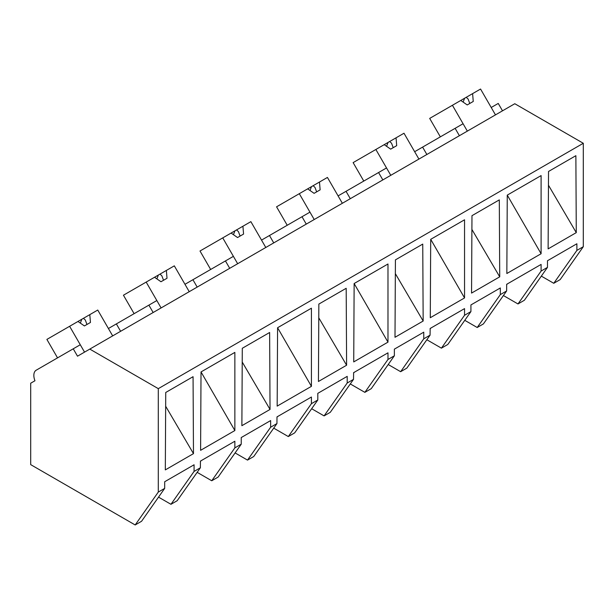 <?xml version="1.0" encoding="UTF-8"?>
<svg xmlns="http://www.w3.org/2000/svg" width="614" height="614" viewBox="0 0 614 614"><rect width="100%" height="100%" fill="white"/><g stroke="black" fill="none" stroke-linecap="round" stroke-linejoin="round"><path stroke-width="0.92" d="M502.505 110.819L498.246 103.436L491.208 107.496L495.475 114.879L480.555 89.038L472.603 93.627L473.256 101.456L467.223 104.94L460.776 100.458L452.418 105.278L467.338 131.12L463.079 123.736L455.127 128.326L459.387 135.709M541.341 276.123L553.767 283.292L560.183 279.593L583.3 246.698L583.3 143.277L514.793 103.728L77.51 356.189L73.243 348.806L36.203 370.196A11.367 6.562 60 0 0 34.96 380.757L30.7 383.213L30.7 464.637L135.18 524.962L158.297 492.067L158.297 388.647L89.797 349.097M583.3 143.277L158.297 388.647M583.3 246.698L576.884 250.405L576.884 243.766L547.481 260.735L547.481 267.374L541.103 271.066L541.103 264.419L506.665 284.305L506.627 290.967L500.326 294.605L500.326 287.966L470.923 304.935L470.923 311.582L464.545 315.266L464.545 308.619L430.176 328.459L430.069 335.167L423.76 338.805L423.76 332.166L394.365 349.143L394.365 355.782L387.979 359.466L387.979 352.827L353.618 372.66L353.51 379.368L347.202 383.013L347.202 376.367L317.806 393.344L317.806 399.983L311.421 403.667L311.421 397.028L294.236 406.944L276.983 416.906L276.945 423.568L270.644 427.214L270.644 420.567L241.241 437.544L241.241 444.183L234.863 447.867L234.863 441.228L200.425 461.106L200.387 467.768L194.078 471.414L194.078 464.775L164.682 481.744L164.682 488.383L158.297 492.067M548.118 248.885L576.277 232.629L575.871 155.687L548.532 171.467L548.118 248.885M201.024 371.938L200.601 450.323L234.863 430.544L234.863 352.398L201.024 371.938L234.863 430.544M507.264 195.129L541.103 175.596L541.103 253.736L506.842 273.514L507.264 195.129L541.103 253.736M346.603 365.23L346.189 288.296L318.85 304.076L318.443 381.486L346.603 365.23L318.781 317.829M430.706 239.33L464.545 219.797L464.545 297.936L430.284 317.714L430.706 239.33L464.545 297.936M395.002 337.286L423.161 321.03L422.747 244.088L395.416 259.875L395.002 337.286M294.236 318.121L311.421 308.197L311.421 386.344L277.167 406.115L277.582 327.738L294.236 318.121M471.56 293.085L499.719 276.83L499.305 199.888L471.974 215.675L471.56 293.085M165.32 469.894L165.734 392.476L193.065 376.697L193.479 453.631L165.32 469.894M354.14 283.53L387.979 263.997L387.979 342.136L353.725 361.915L354.14 283.53M270.037 409.431L269.63 332.496L242.292 348.276L241.878 425.694L270.037 409.431L242.215 362.03M553.767 283.292L576.884 250.405M506.665 284.512L507.786 283.66M547.481 267.374L524.364 300.269L517.986 303.953L503.403 295.541M517.986 303.953L541.103 271.066M426.86 154.49L422.601 147.107L455.127 128.326M548.463 185.221L576.277 232.629M194.078 471.414L170.961 504.301L177.162 500.725L200.387 467.768M200.425 461.314L201.546 460.462M170.961 504.301L158.535 497.133M135.18 524.962L141.565 521.278L164.682 488.383M165.657 406.23L193.479 453.631M57.539 357.87L46.887 339.412L69.62 326.287L84.54 352.129L80.273 344.746L73.243 348.806M89.805 314.637L77.97 321.467L84.425 325.942L90.45 322.465L89.805 314.637L97.749 310.047L112.669 335.889L108.409 328.505L115.44 324.445L116.361 323.916L120.62 331.299M506.627 290.967L483.402 323.916L477.201 327.5L464.775 320.324M477.201 327.5L500.326 294.605M430.099 328.713L431.228 327.861M470.923 311.582L447.806 344.469L441.42 348.153L426.845 339.742M441.42 348.153L464.545 315.266M471.897 229.421L499.719 276.83M422.601 147.107L414.65 151.696L418.909 159.08L403.997 133.238L396.045 137.828L396.698 145.656L390.665 149.141L384.211 144.658L375.86 149.486L390.78 175.32L386.521 167.937L378.569 172.534L382.829 179.91M350.302 198.69L346.043 191.307L378.569 172.534M430.069 335.167L406.844 368.116L400.643 371.7L388.217 364.524M400.643 371.7L423.76 338.805M353.541 372.913L354.662 372.061M394.365 355.782L371.247 388.67L364.862 392.354L350.287 383.942M364.862 392.354L387.979 359.466M354.148 283.53L387.979 342.136M395.339 273.621L423.161 321.03M346.043 191.307L338.091 195.897L342.351 203.28L327.431 177.438L319.48 182.036L320.132 189.856L314.107 193.341L307.652 188.859L299.302 193.686L314.222 219.528L309.955 212.145L302.004 216.734L306.271 224.118M273.744 242.898L269.477 235.515L302.004 216.734M353.51 379.368L330.286 412.316L324.085 415.901L311.659 408.724M324.085 415.901L347.202 383.013M276.983 417.113L278.104 416.261M317.806 399.983L294.682 432.87L288.304 436.562L273.729 428.142M288.304 436.562L311.421 403.667M277.582 327.73L311.421 386.344M269.477 235.515L261.526 240.105L265.793 247.488L250.873 221.646L242.921 226.236L243.574 234.064L237.549 237.541L231.094 233.067L222.744 237.887L237.656 263.728L233.397 256.345L225.445 260.935L229.713 268.318M197.178 287.099L192.919 279.715L225.445 260.935M276.945 423.568L253.728 456.524L247.519 460.101L235.101 452.925M247.519 460.101L270.644 427.214M241.241 444.183L218.123 477.078L211.746 480.762L197.163 472.343M211.746 480.762L234.863 447.867M192.919 279.715L184.968 284.305L189.235 291.688L174.315 265.847L166.363 270.436L167.016 278.265L160.983 281.742L154.536 277.267L146.178 282.087L161.098 307.929L156.839 300.545L148.887 305.135L153.147 312.518M116.361 323.916L148.887 305.135M440.345 136.868L429.685 118.41L452.418 105.278M472.603 93.627L460.776 100.458M466.249 97.296L468.114 99.031L469.771 103.467M464.606 98.248L463.133 102.101M363.78 181.069L353.127 162.61L375.86 149.486M396.045 137.828L384.211 144.658M389.69 141.496L391.548 143.231L393.213 147.667M388.04 142.448L386.574 146.301M287.222 225.269L276.569 206.811L299.302 193.686M319.48 182.036L307.652 188.859M313.132 185.697L314.99 187.431L316.647 191.867M311.482 186.648L310.016 190.501M210.663 269.469L200.003 251.011L222.744 237.887M242.921 226.236L231.094 233.067M236.574 229.905L238.432 231.631L240.089 236.075M234.924 230.856L233.458 234.702M134.105 313.67L123.445 295.211L146.178 282.087M166.363 270.436L154.536 277.267M160.008 274.105L161.873 275.839L163.531 280.276M158.358 275.057L156.892 278.902M77.97 321.467L69.62 326.287M83.45 318.305L85.308 320.04L86.973 324.476M81.8 319.257L80.334 323.11"/></g></svg>
